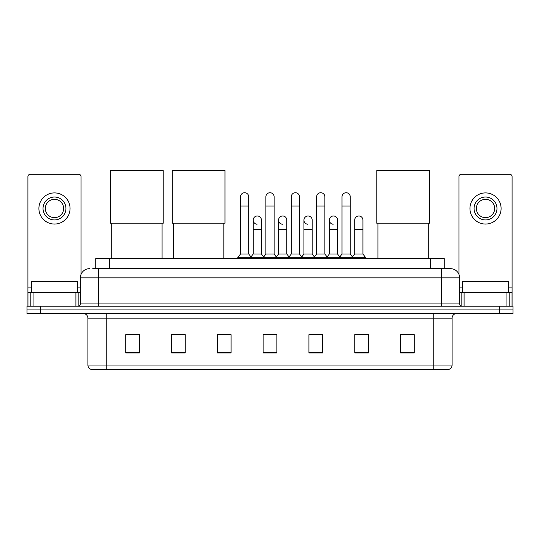 <?xml version="1.0" encoding="UTF-8"?>
<svg xmlns="http://www.w3.org/2000/svg" width="540" height="540" viewBox="0 0 540 540"><rect width="100%" height="100%" fill="white"/><g stroke="black" fill="none" stroke-linecap="round" stroke-linejoin="round"><path stroke-width="0.81" d="M95.715 268.67L95.715 258.593L444.285 258.593L444.285 268.67M92.941 268.67L450.475 268.67A9.16 9.16 0 0 1 459.635 277.83L459.635 303.939C459.756 305.323 460.526 306.086 461.93 306.234M92.731 268.67L98.685 268.67L98.685 277.83L80.366 277.83L80.366 303.939A2.288 2.288 0 0 1 78.071 306.234M89.525 268.67A9.16 9.16 0 0 0 80.366 277.83M40.743 306.234L27 306.234L27 309.899L40.743 309.899L27 309.899L27 313.565L40.743 313.565L40.743 309.899L499.257 309.899L40.743 309.899L40.743 306.234L499.257 306.234L499.257 309.899L513 309.899L499.257 309.899L499.257 313.565L40.743 313.565M499.257 313.565L513 313.565L513 306.234L499.257 306.234M459.635 277.83L441.315 277.83L441.315 268.67L450.475 268.67M452.081 365.047C451.953 367.24 450.853 368.705 448.781 369.448L433.755 369.448L433.755 365.047L452.081 365.047L452.081 318.141A4.583 4.583 0 0 1 456.658 313.565M433.755 369.448L91.219 369.448A4.583 4.583 0 0 1 87.919 365.047L87.919 318.141C87.649 315.36 86.123 313.834 83.342 313.565M414.288 352.998L414.288 334.679L400.545 334.679L400.545 352.998L414.288 352.998M368.483 352.998L368.483 334.679L354.74 334.679L354.74 352.998L368.483 352.998M322.677 352.998L322.677 334.679L308.934 334.679L308.934 352.998L322.677 352.998M139.455 352.998L139.455 334.679L125.712 334.679L125.712 352.998L139.455 352.998M185.261 352.998L185.261 334.679L171.518 334.679L171.518 352.998L185.261 352.998M231.066 352.998L231.066 334.679L217.323 334.679L217.323 352.998L231.066 352.998M276.872 352.998L276.872 334.679L263.129 334.679L263.129 352.998L276.872 352.998M354.74 334.773L363.4 334.773M231.066 334.679L217.323 334.773L231.066 334.679M181.001 334.773L185.261 334.773M316.17 334.773L312.647 334.773M265.417 334.773L274.583 334.773M139.455 334.773L125.712 334.773M322.677 334.773L308.934 334.773M414.288 334.773L400.545 334.773M77.389 292.491L77.389 281.495L31.583 281.495L31.583 292.491M75.897 306.234L75.897 292.491L33.068 292.491L33.068 306.234M81.054 274.354L81.054 176.6A2.288 2.288 0 0 0 78.759 174.312L30.206 174.312A2.288 2.288 0 0 0 27.918 176.6L27.918 292.491L33.068 292.491M75.897 292.491L80.366 292.491M27.918 306.234L27.918 292.491M54.486 197.032A11.455 11.455 0 0 0 43.031 208.481A11.455 11.455 0 0 0 54.486 219.935A11.455 11.455 0 0 0 65.934 208.481A11.455 11.455 0 0 0 54.486 197.032M54.486 199.321A9.16 9.16 0 0 0 45.32 208.481A9.16 9.16 0 0 0 54.486 217.647A9.16 9.16 0 0 0 63.646 208.481A9.16 9.16 0 0 0 54.486 199.321M54.486 224.06A15.572 15.572 0 0 0 70.058 208.481A15.572 15.572 0 0 0 54.486 192.908A15.572 15.572 0 0 0 38.907 208.481A15.572 15.572 0 0 0 54.486 224.06M111.692 223.229L111.692 258.593M162.081 223.229L162.081 258.593M110.552 170.552L163.228 170.552L163.228 223.229L110.552 223.229L110.552 170.552M173.441 223.229L173.441 258.593M223.83 223.229L223.83 258.593M172.294 170.552L224.971 170.552L224.971 223.229L172.294 223.229L172.294 170.552M377.919 223.229L377.919 258.593M428.308 223.229L428.308 258.593M376.772 170.552L429.449 170.552L429.449 223.229L376.772 223.229L376.772 170.552M240.503 206.01L248.744 206.01L248.744 254.016L240.503 254.016L240.503 196.85A4.124 4.124 0 0 1 244.883 192.733A4.124 4.124 0 0 1 248.744 196.85A4.124 4.124 0 0 0 244.883 192.733M240.503 254.016L237.755 257.681L237.755 258.593M248.744 254.016L251.492 257.681L237.755 257.681M265.876 254.016L265.876 206.01L274.124 206.01L274.124 254.016L265.876 254.016L263.129 257.681L251.492 257.681L251.492 258.593M265.876 206.01L265.876 196.85A4.124 4.124 0 0 1 270.257 192.733A4.124 4.124 0 0 1 274.124 196.85A4.124 4.124 0 0 0 270.257 192.733M274.124 254.016L276.872 257.681L263.129 257.681L263.129 258.593M291.256 254.016L291.256 206.01L299.498 206.01L299.498 254.016L291.256 254.016L288.509 257.681L276.872 257.681L276.872 258.593M291.256 206.01L291.256 196.85A4.124 4.124 0 0 1 295.637 192.733A4.124 4.124 0 0 1 299.498 196.85A4.124 4.124 0 0 0 295.637 192.733M299.498 254.016L302.245 257.681L288.509 257.681L288.509 258.593M316.629 254.016L316.629 206.01L324.878 206.01L324.878 254.016L316.629 254.016L313.882 257.681L302.245 257.681L302.245 258.593M316.629 206.01L316.629 196.85A4.124 4.124 0 0 1 321.01 192.733A4.124 4.124 0 0 1 324.878 196.85A4.124 4.124 0 0 0 321.01 192.733M324.878 254.016L327.625 257.681L313.882 257.681L313.882 258.593M342.009 254.016L342.009 206.01L350.251 206.01L350.251 254.016L342.009 254.016L339.262 257.681L327.625 257.681L327.625 258.593M342.009 206.01L342.009 196.85A4.124 4.124 0 0 1 346.39 192.733A4.124 4.124 0 0 1 350.251 196.85A4.124 4.124 0 0 0 346.39 192.733M350.251 254.016L352.998 257.681L339.262 257.681L339.262 258.593M362.941 254.016L362.941 229.277L354.692 229.277L354.692 254.016L362.941 254.016L365.688 257.681L352.998 257.681L352.998 258.593M257.053 224.235A4.124 4.124 0 0 1 253.193 220.118A4.124 4.124 0 0 1 257.573 216A4.124 4.124 0 0 1 261.434 220.118L261.434 229.277L253.193 229.277L253.193 220.118M261.434 229.277L261.434 254.016L253.193 254.016L253.193 229.277M253.193 254.016L250.965 256.973M261.434 254.016L263.655 256.973M282.427 224.235A4.124 4.124 0 0 1 278.566 220.118A4.124 4.124 0 0 1 282.947 216A4.124 4.124 0 0 1 286.808 220.118L286.808 229.277L278.566 229.277L278.566 220.118M286.808 229.277L286.808 254.016L278.566 254.016L278.566 229.277M278.566 254.016L276.345 256.973M286.808 254.016L289.035 256.973M307.807 224.235A4.124 4.124 0 0 1 303.939 220.118A4.124 4.124 0 0 1 308.327 216A4.124 4.124 0 0 1 312.188 220.118L312.188 229.277L303.939 229.277L303.939 220.118M312.188 229.277L312.188 254.016L303.939 254.016L303.939 229.277M303.939 254.016L301.718 256.973M312.188 254.016L314.408 256.973M333.18 224.235A4.124 4.124 0 0 1 329.319 220.118A4.124 4.124 0 0 1 333.7 216A4.124 4.124 0 0 1 337.561 220.118L337.561 229.277L329.319 229.277L329.319 220.118M337.561 229.277L337.561 254.016L329.319 254.016L329.319 229.277M329.319 254.016L327.098 256.973M337.561 254.016L339.788 256.973M354.692 229.277L354.692 220.118A4.124 4.124 0 0 1 359.08 216A4.124 4.124 0 0 1 362.941 220.118L362.941 229.277M354.692 254.016L352.471 256.973M365.688 257.681L365.688 258.593M506.932 306.234L506.932 292.491L464.103 292.491L464.103 306.234M512.082 306.234L512.082 292.491L512.082 306.234M506.932 292.491L512.082 292.491L512.082 176.6A2.288 2.288 0 0 0 509.794 174.312L461.241 174.312A2.288 2.288 0 0 0 458.946 176.6L458.946 274.354M459.635 292.491L464.103 292.491M485.514 197.032A11.455 11.455 0 0 0 474.066 208.481A11.455 11.455 0 0 0 485.514 219.935A11.455 11.455 0 0 0 496.969 208.481A11.455 11.455 0 0 0 485.514 197.032M485.514 199.321A9.16 9.16 0 0 0 476.354 208.481A9.16 9.16 0 0 0 485.514 217.647A9.16 9.16 0 0 0 494.681 208.481A9.16 9.16 0 0 0 485.514 199.321M485.514 224.06A15.572 15.572 0 0 0 501.093 208.481A15.572 15.572 0 0 0 485.514 192.908A15.572 15.572 0 0 0 469.942 208.481A15.572 15.572 0 0 0 485.514 224.06M508.417 292.491L508.417 281.495L462.611 281.495L462.611 292.491M109.458 268.67L109.458 258.593M430.542 268.67L430.542 258.593M98.685 306.234L98.685 303.939L459.635 303.939M80.366 303.939L98.685 303.939L98.685 277.83L441.315 277.83L441.315 306.234M433.755 313.565L433.755 318.141L87.919 318.141M452.081 318.141L433.755 318.141L433.755 365.047L106.245 365.047L106.245 369.448M87.919 365.047L106.245 365.047L106.245 313.565M276.872 352.363L263.129 352.363M231.066 352.363L217.323 352.363M185.261 352.363L171.518 352.363M139.455 352.363L125.712 352.363M322.677 352.363L308.934 352.363M368.483 352.363L354.74 352.363M414.288 352.363L400.545 352.363M80.366 287.908L77.389 287.908M31.583 287.908L27.918 287.908M78.152 292.491L78.152 306.234M27.952 292.491L27.952 306.234M30.814 306.234L30.814 292.491M512.082 287.908L508.417 287.908M462.611 287.908L459.635 287.908M512.048 306.234L512.048 292.491M509.186 292.491L509.186 306.234M461.849 306.234L461.849 292.491M248.744 206.01L248.744 196.85M274.124 206.01L274.124 196.85M299.498 206.01L299.498 196.85M324.878 206.01L324.878 196.85M350.251 206.01L350.251 196.85"/></g></svg>
